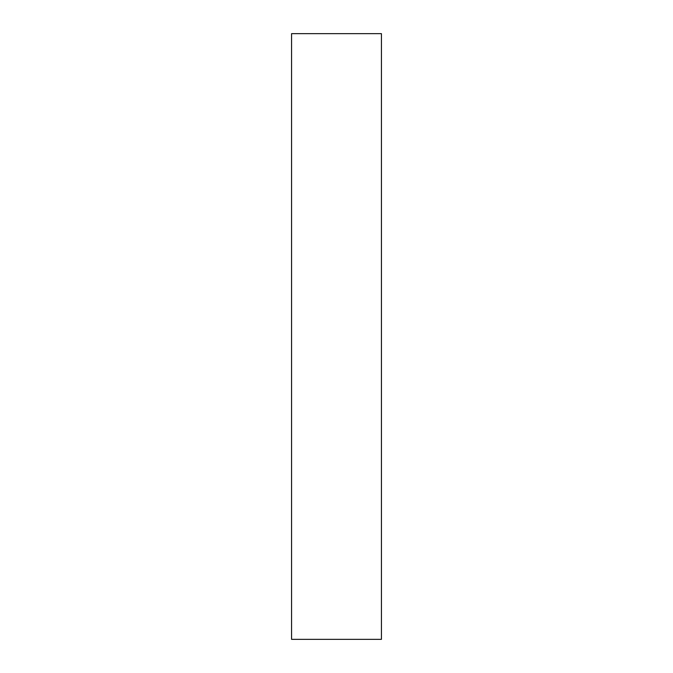 <?xml version="1.0" encoding="UTF-8"?>
<svg xmlns="http://www.w3.org/2000/svg" width="673" height="673" viewBox="0 0 673 673"><rect width="100%" height="100%" fill="white"/><g stroke="black" fill="none" stroke-linecap="round" stroke-linejoin="round"><path stroke-width="1.01" d="M381.431 336.5L381.431 639.35L291.569 639.35L291.569 33.65L381.431 33.65L381.431 336.5"/></g></svg>
